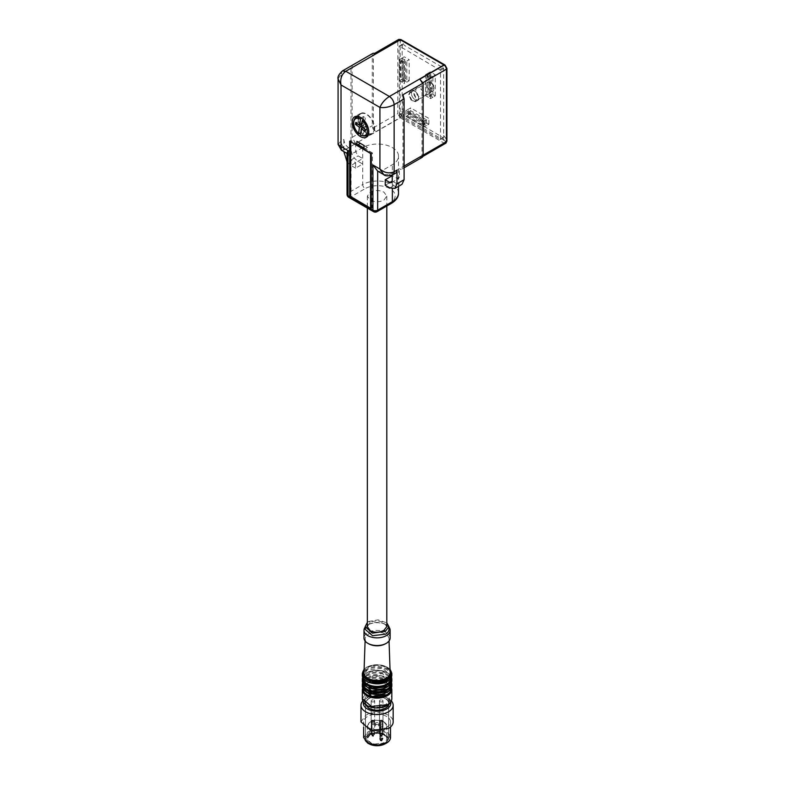 <?xml version="1.0" encoding="UTF-8"?>
<svg xmlns="http://www.w3.org/2000/svg" width="785" height="785" viewBox="0 0 785 785"><rect width="100%" height="100%" fill="white"/><g stroke="black" fill="none" stroke-linecap="round" stroke-linejoin="round"><path stroke-width="0.59" stroke-dasharray="3.92 2.94" d="M401.851 58.198L406.826 61.073L406.826 82.16L401.851 79.285L401.851 58.198L399.477 59.572L399.477 80.649L404.461 83.524L404.461 62.447L399.477 59.572L399.477 80.649L404.461 83.524L404.461 62.447L399.477 59.572L404.226 56.824L404.226 77.911L399.477 80.649L401.851 79.285M403.039 78.598L403.039 60.249L405.649 61.76L405.649 80.099L403.039 78.598L400.664 79.962L400.664 61.622L403.039 60.249M405.649 80.099L403.274 81.473L400.664 79.962M403.274 81.473L403.274 63.124L405.649 61.76M403.274 63.124L400.664 61.622M406.826 61.073L409.201 59.699L404.226 56.824M406.826 82.16L409.201 80.786L404.226 77.911M427.933 73.26L432.918 76.135L432.918 97.212L427.933 94.337L427.933 73.26L425.558 74.624L425.558 95.711L430.543 98.586L430.543 77.499L425.558 74.624L425.558 95.711L430.543 98.586L430.543 77.499L425.558 74.624L430.308 71.886L430.308 92.973L427.933 94.337M431.73 95.162L429.12 93.66L429.12 75.311L431.73 76.812L431.73 95.162L429.356 96.535L426.746 95.024L429.12 93.66M431.73 76.812L429.356 78.186L429.356 96.535M429.356 78.186L426.746 76.685L429.12 75.311M426.746 95.024L426.746 76.685M432.918 76.135L430.543 77.499L435.283 74.761L430.308 71.886M432.918 97.212L430.543 98.586L435.283 95.849L430.308 92.973M426.51 119.801L426.51 125.551L408.249 115.012L408.249 109.262L405.884 110.636L405.884 116.386L424.135 126.925L424.135 121.175L405.884 110.636L405.884 116.386L424.135 126.925L424.135 121.175L405.884 110.636L410.624 107.898L428.885 118.437L424.135 121.175L426.51 119.801L408.249 109.262M425.323 123.5L425.323 120.488L409.436 111.313L409.436 114.325L425.323 123.5L422.958 124.874L422.958 121.861L425.323 120.488M422.958 121.861L407.072 112.687L409.436 111.313M422.958 124.874L407.072 115.699L407.072 112.687M407.072 115.699L409.436 114.325M426.51 125.551L424.135 126.925L428.885 124.187L410.624 113.648L410.624 107.898M408.249 115.012L410.624 113.648M430.906 82.817A5.034 2.904 -120 0 0 430.425 82.503A5.034 2.904 -120 0 0 427.913 82.248A5.034 2.904 -120 0 0 427.05 85.967A5.034 2.904 -120 0 0 429.945 90.393A5.034 2.904 -120 0 0 432.937 90.962A5.034 2.904 -120 0 0 433.977 88.656A5.034 2.904 -120 0 0 430.906 82.817M415.491 91.717A5.034 2.904 -120 0 0 412.498 91.148A5.034 2.904 -120 0 0 411.644 94.867A5.034 2.904 -120 0 0 414.529 99.293A5.034 2.904 -120 0 0 417.522 99.862A5.034 2.904 -120 0 0 418.385 96.143A5.034 2.904 -120 0 0 415.491 91.717A5.034 2.904 -120 0 0 412.498 91.148A5.034 2.904 -120 0 0 411.644 94.867A5.034 2.904 -120 0 0 414.529 99.293A5.034 2.904 -120 0 0 417.522 99.862A5.034 2.904 -120 0 0 418.385 96.143A5.034 2.904 -120 0 0 415.491 91.717M431.927 83.396A3.356 1.933 -120 0 0 431.613 83.181A3.356 1.933 -120 0 0 429.248 84.368A3.356 1.933 -120 0 0 431.289 88.45A3.356 1.933 -120 0 0 433.977 87.292A3.356 1.933 -120 0 0 431.927 83.396M363.445 702.281A13.747 7.938 180 0 1 367.341 697.728A13.747 7.938 180 0 1 386.799 697.728A13.747 7.938 180 0 1 390.695 702.281M367.341 697.728A13.747 7.938 180 0 1 367.351 697.718L365.682 698.689A16.092 9.292 180 0 1 365.692 698.679A16.092 9.292 180 0 1 388.457 698.689A16.092 9.292 180 0 1 391.372 700.985M385.249 708.06A11.569 6.682 180 0 1 372.639 709.503A11.569 6.682 180 0 1 365.496 703.331A11.569 6.682 180 0 1 368.891 698.611A11.569 6.682 180 0 1 381.5 697.159A11.569 6.682 180 0 1 388.644 703.331A11.569 6.682 180 0 1 385.249 708.06A11.569 6.682 180 0 1 372.639 709.503A11.569 6.682 180 0 1 365.496 703.331A11.569 6.682 180 0 1 368.891 698.611A11.569 6.682 180 0 1 381.5 697.159A11.569 6.682 180 0 1 388.644 703.331A11.569 6.682 180 0 1 385.249 708.06M362.768 700.985A16.092 9.292 180 0 1 365.682 698.689M360.972 721.886L365.692 715.321A16.092 9.292 180 0 1 383.227 713.3A16.092 9.292 180 0 1 393.167 721.886M386.554 727.361A13.414 7.742 0 0 0 390.488 721.886A13.414 7.742 0 0 0 382.207 714.733A13.414 7.742 0 0 0 367.586 716.411A13.414 7.742 0 0 0 363.661 721.886A13.414 7.742 0 0 0 371.933 729.039A13.414 7.742 0 0 0 386.554 727.361M363.661 737.557L367.586 732.081A13.414 7.742 180 0 1 382.207 730.403A13.414 7.742 180 0 1 390.488 737.557M386.083 743.307A12.746 7.359 0 0 0 386.083 732.896A12.746 7.359 0 0 0 368.057 732.905A12.746 7.359 0 0 0 367.831 743.169M368.891 733.376L381.5 731.934L388.644 738.106L385.249 742.826L372.639 744.278L365.496 738.106L368.891 733.376M379.979 726.645C382.413 727.096 383.237 726.616 382.462 725.212C380.028 724.761 379.194 725.242 379.979 726.645L379.459 725.929L379.459 705.725A1.756 1.02 180 0 1 380.548 704.793A1.756 1.02 180 0 1 382.462 705.009A1.756 1.02 180 0 1 382.982 705.725A1.756 1.02 180 0 1 381.893 706.667A1.756 1.02 180 0 1 379.979 706.451A1.756 1.02 180 0 1 379.459 705.725A1.756 1.02 180 0 1 380.548 704.793A1.756 1.02 180 0 1 382.462 705.009A1.756 1.02 180 0 1 382.982 705.725A1.756 1.02 180 0 1 381.893 706.667A1.756 1.02 180 0 1 379.979 706.451A1.756 1.02 180 0 1 379.459 705.725L379.459 727.842A1.756 1.02 0 0 0 379.979 728.558A1.756 1.02 0 0 0 381.893 728.784A1.756 1.02 0 0 0 382.982 727.842A1.756 1.02 0 0 0 382.462 727.126A1.756 1.02 0 0 0 380.548 726.9A1.756 1.02 0 0 0 379.459 727.842M382.982 727.842L382.982 705.725L382.982 725.929L382.462 725.212M380.411 726.773L380.048 727.303L380.411 726.773A1.678 0.971 180 0 0 382.894 725.929A1.678 0.971 180 0 0 382.403 725.242A1.678 0.971 180 0 0 380.578 725.036A1.678 0.971 180 0 0 379.548 725.929A1.678 0.971 180 0 0 379.754 726.4L380.264 726.105A1.011 0.579 180 0 1 382.226 725.929A1.011 0.579 180 0 1 380.921 726.478L380.136 739.529C382.423 739.872 383.178 739.401 382.403 738.116C380.175 737.664 379.351 738.106 379.94 739.421L380.411 726.773M381.059 740.226L380.332 740.638L380.038 739.804L380.352 740.647L381.726 741.011L380.519 739.529L381.932 738.381L380.117 739.48M380.519 738.871L379.754 726.4M380.499 738.862L380.264 726.105M380.97 740.373L380.215 738.793L380.136 739.529M381.382 740.226L382.403 738.116L382.894 738.793L382.894 725.929M380.332 740.638L381.392 740.235L380.332 740.638L381.726 741.011M379.95 739.47L379.548 725.929M380.911 740.324L380.431 739.195M371.678 721.857C374.111 722.298 374.945 721.827 374.17 720.414C371.727 719.973 370.903 720.444 371.678 721.857L371.158 721.13L371.158 700.936A1.756 1.02 180 0 1 372.247 699.994A1.756 1.02 180 0 1 374.17 700.22A1.756 1.02 180 0 1 374.68 700.936A1.756 1.02 180 0 1 373.591 701.878A1.756 1.02 180 0 1 371.678 701.653A1.756 1.02 180 0 1 371.158 700.936A1.756 1.02 180 0 1 372.247 699.994A1.756 1.02 180 0 1 374.17 700.22A1.756 1.02 180 0 1 374.68 700.936A1.756 1.02 180 0 1 373.591 701.878A1.756 1.02 180 0 1 371.678 701.653A1.756 1.02 180 0 1 371.158 700.936L371.158 723.054A1.756 1.02 0 0 0 371.678 723.77A1.756 1.02 0 0 0 373.591 723.996A1.756 1.02 0 0 0 374.68 723.054A1.756 1.02 0 0 0 374.17 722.337A1.756 1.02 0 0 0 372.247 722.112A1.756 1.02 0 0 0 371.158 723.054M374.68 723.054L374.68 700.936L374.68 721.13L374.17 720.414M372.443 735.987L371.246 734.142L371.246 721.13A1.678 0.971 180 0 0 371.256 721.258L371.972 720.934A1.011 0.579 180 0 1 373.925 721.13A1.011 0.579 180 0 1 373.267 721.68L371.747 722.651L373.267 721.68M371.246 721.13A1.678 0.971 180 0 1 372.276 720.237A1.678 0.971 180 0 1 374.102 720.453A1.678 0.971 180 0 1 374.602 721.13A1.678 0.971 180 0 1 372.698 722.092L371.747 722.651L371.835 734.878C374.121 735.221 374.877 734.75 374.102 733.455C371.874 733.013 371.05 733.445 371.648 734.77L371.256 721.258M373.287 721.758A1.011 0.579 60 0 0 373.179 721.709L372.218 722.377L372.218 734.22L373.631 733.73L372.119 734.495L371.972 720.934M372.669 735.722L371.913 734.142L371.953 720.993A1.011 0.579 60 0 0 371.845 720.924M371.246 734.142L371.835 734.878M371.913 734.142L371.658 734.819M372.757 735.574L373.424 736.35L373.424 735.761L372.031 735.987L373.424 736.35L374.602 734.142L374.102 733.455L373.424 735.761L372.051 735.996L371.747 735.143L372.051 735.996L372.6 735.663L372.129 734.544M372.414 735.761L373.091 735.574M372.306 734.603L372.62 735.673M379.979 721.857C382.413 722.298 383.237 721.827 382.462 720.414C380.028 719.973 379.194 720.444 379.979 721.857L379.459 721.13L379.459 700.936A1.756 1.02 180 0 1 380.548 699.994A1.756 1.02 180 0 1 382.462 700.22A1.756 1.02 180 0 1 382.982 700.936A1.756 1.02 180 0 1 381.893 701.878A1.756 1.02 180 0 1 379.979 701.653A1.756 1.02 180 0 1 379.459 700.936A1.756 1.02 180 0 1 380.548 699.994A1.756 1.02 180 0 1 382.462 700.22A1.756 1.02 180 0 1 382.982 700.936A1.756 1.02 180 0 1 381.893 701.878A1.756 1.02 180 0 1 379.979 701.653A1.756 1.02 180 0 1 379.459 700.936L379.459 723.054A1.756 1.02 0 0 0 379.979 723.77A1.756 1.02 0 0 0 381.893 723.996A1.756 1.02 0 0 0 382.982 723.054A1.756 1.02 0 0 0 382.462 722.337A1.756 1.02 0 0 0 380.548 722.112A1.756 1.02 0 0 0 379.459 723.054M382.982 723.054L382.982 700.936L382.982 721.13L382.462 720.414M380.745 735.987L379.548 734.142L379.548 721.13A1.678 0.971 180 0 0 379.557 721.258L380.274 720.934A1.011 0.579 180 0 1 382.226 721.13A1.011 0.579 180 0 1 381.559 721.68L380.048 722.651L381.559 721.68M379.548 721.13A1.678 0.971 180 0 1 380.578 720.237A1.678 0.971 180 0 1 382.403 720.453A1.678 0.971 180 0 1 382.894 721.13A1.678 0.971 180 0 1 381 722.092L380.048 722.651L380.136 734.878C382.423 735.221 383.178 734.75 382.403 733.455C380.175 733.013 379.351 733.445 379.94 734.77L379.557 721.258M381.588 721.758A1.011 0.579 60 0 0 381.481 721.709L380.519 722.377L380.519 734.22L381.932 733.73L380.421 734.495L380.274 720.934M380.97 735.722L380.215 734.142L380.244 720.993A1.011 0.579 60 0 0 380.146 720.924M379.538 734.142L380.136 734.878M380.215 734.142L379.95 734.819M381.382 735.574L382.403 733.455L382.894 734.142L381.736 736.35L381.726 735.761L380.725 735.761L381.392 735.574L381.726 736.35L380.352 735.996L380.038 735.143L380.352 735.996L380.892 735.663L380.431 734.544M381.019 735.751L380.332 735.987L381.019 735.751M380.607 734.603L380.911 735.673M347.039 153.448L348.02 153.997A10.058 5.809 120 0 0 352.769 153.35L362.719 147.6A20.959 12.099 180 0 1 385.563 144.97A20.959 12.099 180 0 1 398.505 156.156A20.959 12.099 180 0 1 392.363 164.713L382.403 170.463A10.058 5.809 120 0 1 377.663 171.11L377.663 171.11M347.755 153.86L347.039 152.781M341.436 150.21L345.773 149.307L352.769 153.35M355.674 143.527L352.112 137.365L352.112 65.371L350.983 68.256L350.983 149.032C351.405 154.272 353.78 158.374 358.097 161.357L362.719 164.026L355.615 168.137L355.615 162.662L362.719 158.55L358.097 155.881L355.733 151.77L355.674 143.527L400.252 117.789A5.034 2.904 60 0 1 400.075 117.681A1.678 0.922 122.4 0 0 401.312 115.66A1.678 0.971 60 0 1 400.193 113.639L400.193 42.096C400.193 40.516 400.88 40.114 402.254 40.908L444.369 65.224L446.429 68.786L446.429 139.338C446.429 140.917 445.743 141.31 444.369 140.525L402.254 116.2L400.193 112.638L402.146 111.509L402.676 114.129L441.582 136.659L445.183 140.996A1.678 0.971 -60 0 1 443.996 143.047L400.252 117.789A1.678 0.971 -60 0 0 401.439 115.729L401.312 115.66M371.011 208.378L350.169 196.348M338.08 144.342L341.024 141.094C341.328 144.568 342.908 147.305 345.773 149.307L355.733 143.557M395.601 173.191A6.712 3.876 60 0 1 392.245 172.857L399.359 168.746L399.359 176.968L398.662 178.499L396.984 178.332L392.363 175.663L392.363 164.713M402.98 94.73L402.98 166.734A5.034 2.904 60 0 1 401.93 169.03A5.034 2.904 60 0 1 399.418 168.785L399.359 168.746M338.08 78.922L341.024 74.006L341.024 141.094L343.869 139.455C344.154 142.939 345.734 145.676 348.618 147.668L348.618 155.881L350.983 159.983L355.615 162.662M343.869 139.455L343.869 151.613M347.039 161.808L350.983 165.468L358.097 161.357M355.615 168.137L350.983 165.468M385.249 185.25L392.363 181.139L392.245 175.732M348.02 153.997L348.02 193.051L362.719 184.563L362.719 147.6M392.245 175.104L392.245 172.857L389.399 174.496L383.679 174.594M367.468 147.462L364.024 145.48L367.468 147.462L365.211 148.757L364.024 148.08M364.024 149.444L365.211 148.757L372.443 152.938L371.256 153.624M371.256 208.408L372.09 207.839L372.443 152.938M372.09 207.839L371.433 208.162L371.433 153.546L372.09 153.281M350.188 141.457L351.101 140.75L351.101 195.279L350.287 195.956L350.287 141.339M350.169 195.612L351.101 195.279M350.866 195.141L350.866 140.476L349.678 141.163M358.097 144.656L350.866 140.476M358.097 118.78A11.736 6.78 -120 0 0 366.399 133.156A11.736 6.78 -120 0 0 372.267 133.735A11.736 6.78 -120 0 0 374.7 128.357A11.736 6.78 -120 0 0 366.399 113.982A11.736 6.78 -120 0 0 360.531 113.403A11.736 6.78 -120 0 0 358.097 118.78M375.652 53.753L374.092 53.655L373.395 55.185L373.395 127.749L375.652 131.782A5.034 2.904 60 0 1 372.267 125.728L372.267 53.733L352.112 65.371M422.094 157.393A5.034 2.904 60 0 1 419.749 157.245L444.173 143.145A5.034 2.904 60 0 1 443.996 143.047L399.418 168.785M389.87 187.919L396.984 183.808L402.018 184.308M396.984 183.808L392.363 181.139L392.363 188.832M383.943 200.096L386.799 196.132L383.943 192.158C379.361 189.98 374.779 189.98 370.196 192.158L367.341 196.132L370.196 200.096C374.779 202.275 379.361 202.275 383.943 200.096M372.443 153.075L364.024 148.218M357.98 144.725L351.101 140.75M350.748 140.957L350.748 195.524M374.347 128.161A11.235 6.486 60 0 1 371.658 133.479A11.235 6.486 60 0 1 365.319 132.037A11.235 6.486 60 0 1 358.46 118.986A11.235 6.486 60 0 1 360.443 114.06A11.235 6.486 60 0 1 367.478 115.101A11.235 6.486 60 0 1 374.347 128.161M419.749 79.216L422.006 83.259L422.006 155.813A3.356 1.933 60 0 1 421.31 157.343A3.356 1.933 60 0 1 419.749 157.245M367.341 626.626L370.196 622.358C374.779 620.435 379.361 620.572 383.943 622.77L386.799 626.626M361.188 118.015L363.406 116.543A10.853 6.27 60 0 1 364.358 117.171A10.853 6.27 60 0 1 365.29 117.927L363.072 119.398L362.847 120.978A5.063 2.924 -120 0 1 363.798 121.528A5.063 2.924 -120 0 1 364.721 122.362L365.29 117.927M360.727 133.077L361.345 132.773A10.853 6.27 60 0 0 362.277 133.529A10.853 6.27 60 0 0 363.219 134.156L361.051 135.216L360.501 134.834M445.016 65.037A1.678 0.922 -57.6 0 1 445.301 65.763L444.369 65.224L441.582 66.833L443.692 68.54L443.692 137.267L440.032 139.387L399.477 115.974L402.676 114.129M440.032 139.387L443.692 137.267L441.582 136.659M367.341 622.446L368.656 621.465L370.196 622.358M368.656 621.465L378.085 619.865L386.799 622.868M441.582 66.833L404.206 45.255L401.498 40.467A1.678 0.971 120 0 0 401.145 39.701M363.406 116.543L363.053 119.369M364.721 122.362L365.584 122.342L366.271 124.001L361.532 126.738M365.231 131.527L367.086 127.945L366.026 125.894L362.866 127.719M366.026 125.894L363.789 129.721L363.219 134.156M361.345 132.773L361.905 128.338L363.789 129.721M362.65 127.562L364.152 124.511L361.159 123.579L357.852 124.03M361.63 125.973L364.152 124.511M361.875 124.069L364.387 122.617L363.71 120.959L362.847 120.978M373.395 55.185L397.818 41.085A1.678 0.971 0 0 1 400.193 41.085L402.146 46.443L402.146 111.509M399.477 115.974L399.006 46.423L402.676 44.303L404.206 45.255M402.146 46.443L402.676 44.303L399.006 46.423M440.503 139.112L440.503 70.385L399.477 46.148M409.201 80.786L409.201 59.699M435.283 95.849L435.283 74.761M415.844 90.51A5.534 3.199 60 0 1 416.982 87.979A5.534 3.199 60 0 1 421.251 89.461A5.534 3.199 60 0 1 423.664 95.024A5.534 3.199 60 0 1 422.516 97.556A5.534 3.199 60 0 1 418.258 96.074A5.534 3.199 60 0 1 415.844 90.51M428.885 124.187L428.885 118.437M365.162 629.334L367.822 624.958A13.08 7.556 180 0 1 386.318 624.958A13.08 7.556 180 0 1 388.977 627.176M388.977 629.334A11.903 6.869 -0 0 0 385.484 624.477A11.903 6.869 -0 0 0 368.656 624.477L367.822 624.958A13.08 7.556 180 0 0 365.162 627.176M365.584 122.342A4.416 2.551 -120 0 0 364.662 121.489A4.416 2.551 -120 0 0 363.71 120.959M366.271 124.001L367.331 126.051L365.467 129.633M367.086 127.945A4.416 2.551 -120 0 0 367.331 126.051M362.896 127.298A4.416 2.551 -120 0 0 363.818 128.141A4.416 2.551 -120 0 0 364.78 128.681M355.713 122.46L361.394 121.685A4.416 2.551 -120 0 0 361.159 123.579M361.394 121.685L364.387 122.617M390.145 637.96A13.08 7.556 -0 0 0 382.079 630.993A13.08 7.556 -0 0 0 367.822 632.622A13.08 7.556 -0 0 0 363.995 637.96M385.484 643.779A11.903 6.869 -0 0 0 388.977 638.784A11.903 6.869 -0 0 0 381.52 632.543A11.903 6.869 -0 0 0 368.656 634.064A11.903 6.869 -0 0 0 365.172 638.784A11.903 6.869 -0 0 0 368.656 643.779M363.995 672.725A13.08 7.556 180 0 1 367.822 667.535A13.08 7.556 180 0 1 381.952 665.866A13.08 7.556 180 0 1 390.145 672.725M370.363 682.656L363.151 675.61L367.233 669.929L382.393 668.192L390.989 675.61L386.907 681.292L383.777 682.656M390.989 678.348A13.914 8.036 -0 0 0 382.393 670.93A13.914 8.036 -0 0 0 367.233 672.666A13.914 8.036 -0 0 0 363.151 678.348M363.21 681.822L367.233 675.404L382.393 673.667L390.989 681.086L386.907 686.767M363.151 683.558L367.233 677.877A13.914 8.036 -0 0 1 382.393 676.13A13.914 8.036 -0 0 1 390.989 683.558M363.21 687.022L367.233 680.615L382.393 678.868L390.989 686.296L386.907 691.977M363.151 689.034L367.233 683.352A13.914 8.036 -0 0 1 382.393 681.606A13.914 8.036 -0 0 1 390.989 689.034M368.656 695.392L365.162 700.259L368.656 705.116C374.268 707.785 379.871 707.785 385.484 705.116L388.977 700.259L385.484 695.392C379.871 692.733 374.268 692.733 368.656 695.392M365.162 700.259L365.162 703.331L368.656 698.473A11.903 6.869 180 0 1 385.484 698.473A11.903 6.869 180 0 1 388.977 703.331A11.903 6.869 180 0 1 388.85 704.341M365.162 703.331L365.29 704.341M378.252 724.761A1.678 0.971 0 0 0 376.427 724.555A1.678 0.971 0 0 0 375.397 725.448A1.678 0.971 0 0 0 375.887 726.135A1.678 0.971 0 0 0 377.713 726.341A1.678 0.971 0 0 0 378.743 725.448A1.678 0.971 0 0 0 378.252 724.761M375.887 724.212A1.678 0.971 180 0 1 375.397 723.534A1.678 0.971 180 0 1 376.427 722.632A1.678 0.971 180 0 1 378.252 722.848A1.678 0.971 180 0 1 378.743 723.534A1.678 0.971 180 0 1 377.713 724.427A1.678 0.971 180 0 1 375.887 724.212M408.73 94.612L409.868 92.081L414.137 93.562L416.55 99.136L415.402 101.667L411.144 100.186L408.73 94.612M412.154 100.666L409.083 94.818L410.123 92.522L413.126 93.081L416.197 98.93L415.157 101.226L412.154 100.666M382.226 725.929L381.932 738.381M373.925 721.13L373.631 733.73M382.226 721.13L381.932 733.73M398.505 193.12A20.959 12.099 0 0 0 385.563 181.943A20.959 12.099 0 0 0 362.719 184.563A3.356 1.933 -120 0 0 365.094 188.665L350.395 197.153A3.356 1.933 -120 0 1 348.02 193.051A3.356 1.933 0 0 0 347.039 194.415M392.755 174.829A6.712 3.876 60 0 1 389.399 174.496L382.403 170.463M350.983 159.983L358.097 155.881M373.611 211.695A3.356 1.933 120 0 0 375.289 211.528L350.395 197.153A3.356 1.933 -60 0 1 348.717 197.32M396.984 178.332L399.359 176.968M348.618 155.881L355.733 151.77M352.112 137.365L372.267 125.728M375.652 131.782L400.075 117.681L397.818 113.639A1.678 0.971 180 0 1 400.193 113.639M404.206 115.071L402.254 116.2L401.439 115.729M402.98 166.734L404.098 166.077M342.417 70.944L341.024 74.006L350.983 68.256M350.983 149.032L343.869 153.144M391.666 203.207A3.356 1.933 60 0 1 389.998 203.04A17.604 10.166 180 0 0 389.998 188.665A17.604 10.166 180 0 0 365.094 188.665M376.967 211.695A3.356 1.933 -120 0 1 375.289 211.528L389.998 203.04M373.395 127.749L397.818 113.639L397.818 41.085A3.356 1.933 60 0 1 398.515 39.554M443.643 135.471L446.429 139.338L446.429 140.338A1.678 0.971 60 0 1 445.301 141.055A3.356 1.933 60 0 1 445.183 140.996M445.733 143.243A3.356 1.933 60 0 1 444.173 143.145A1.678 1.011 117.5 0 0 445.301 141.055M422.006 155.813L423.135 155.155M445.124 65.655A1.678 0.971 120 0 0 444.889 64.978M363.229 119.546A10.578 6.113 60 0 1 368.302 128.338M366.075 135.952A10.578 6.113 60 0 1 361.051 135.216M359.177 133.833A10.578 6.113 60 0 1 355.517 117.662M401.027 39.652A1.678 1.011 -62.5 0 1 401.312 40.369A5.034 2.904 60 0 1 401.498 40.467M446.429 140.338A1.678 0.971 180 0 1 446.92 141.025M446.429 69.149L446.429 67.785L446.429 68.786L443.643 70.405M422.006 83.259L422.929 82.719M445.301 65.763A1.678 0.971 60 0 1 446.429 67.785M400.193 41.085A1.678 0.971 60 0 1 401.312 40.369M399.006 115.15L402.195 113.305M440.503 70.385L443.692 68.54M440.032 69.561L443.221 67.716M364.662 121.489L365.898 123.853L363.818 128.141M390.037 669.703A14.081 8.135 -0 0 0 367.115 667.122A14.081 8.135 -0 0 0 364.103 669.703M391.823 673.422A14.758 8.517 -0 0 0 382.717 665.552A14.758 8.517 -0 0 0 366.634 667.397A14.758 8.517 -0 0 0 362.317 673.422M391.823 675.071A14.758 8.517 -0 0 0 382.717 667.191A14.758 8.517 -0 0 0 366.634 669.046L362.317 675.071M387.034 681.36A14.081 8.135 -0 0 0 387.034 669.86A14.081 8.135 -0 0 0 367.115 669.86A14.081 8.135 -0 0 0 367.115 681.36A14.081 8.135 -0 0 0 387.034 681.36M363.023 677.779A14.081 8.135 180 0 1 367.115 672.598A14.081 8.135 180 0 1 382.001 670.733A14.081 8.135 180 0 1 391.116 677.779M362.317 678.897A14.758 8.517 180 0 1 366.634 672.873A14.758 8.517 180 0 1 382.717 671.028A14.758 8.517 180 0 1 391.823 678.897M362.317 680.546L366.634 674.521A14.758 8.517 -0 0 1 382.717 672.676A14.758 8.517 -0 0 1 391.823 680.546M367.115 675.336A14.081 8.135 -0 0 0 367.115 686.836A14.081 8.135 -0 0 0 387.034 686.836A14.081 8.135 -0 0 0 387.034 675.336A14.081 8.135 -0 0 0 367.115 675.336M362.994 683.215A14.081 8.135 180 0 1 367.115 677.808A14.081 8.135 180 0 1 382.187 675.973A14.081 8.135 180 0 1 391.146 683.215M362.317 684.098A14.758 8.517 180 0 1 366.634 678.083A14.758 8.517 180 0 1 382.717 676.228A14.758 8.517 180 0 1 391.823 684.098M362.317 685.747L366.634 679.722A14.758 8.517 -0 0 1 382.717 677.877A14.758 8.517 -0 0 1 391.823 685.747M367.115 680.546A14.081 8.135 -0 0 0 367.115 692.046A14.081 8.135 -0 0 0 387.034 692.046A14.081 8.135 -0 0 0 387.034 680.546A14.081 8.135 -0 0 0 367.115 680.546M363.023 688.455A14.081 8.135 180 0 1 367.115 683.284A14.081 8.135 180 0 1 382.001 681.409A14.081 8.135 180 0 1 391.116 688.455M362.317 689.573A14.758 8.517 180 0 1 366.634 683.558A14.758 8.517 180 0 1 382.717 681.704A14.758 8.517 180 0 1 391.823 689.573M362.317 698.611L366.634 692.586A14.758 8.517 -0 0 1 382.717 690.741A14.758 8.517 -0 0 1 391.823 698.611M386.083 705.46A12.746 7.359 180 0 1 368.057 705.46A12.746 7.359 180 0 1 368.057 695.059A12.746 7.359 180 0 1 386.083 695.059A12.746 7.359 180 0 1 386.083 705.46M368.891 734.279L381.5 732.827L388.644 738.999L385.249 743.729A11.569 6.682 180 0 1 385.033 743.846A11.402 6.584 0 0 0 385.131 743.797A11.402 6.584 0 0 0 385.131 734.485A11.402 6.584 0 0 0 369.009 734.485A11.402 6.584 0 0 0 369.078 743.837A11.569 6.682 180 0 1 365.496 738.999A11.569 6.682 180 0 1 368.891 734.279M369.715 734.897A10.391 6.005 0 0 0 369.715 743.385A10.391 6.005 0 0 0 384.424 743.385A10.391 6.005 0 0 0 384.424 734.897A10.391 6.005 0 0 0 369.715 734.897M370.196 734.623A9.724 5.613 0 0 0 367.341 738.587A9.724 5.613 0 0 0 373.346 743.778A9.724 5.613 0 0 0 383.943 742.561A9.724 5.613 0 0 0 386.799 738.587A9.724 5.613 0 0 0 380.794 733.406A9.724 5.613 0 0 0 370.196 734.623M370.196 729.962A9.724 5.613 0 0 0 383.943 729.962A9.724 5.613 0 0 0 386.799 725.997A9.724 5.613 0 0 0 383.943 722.023C379.361 719.845 374.779 719.845 370.196 722.023L367.341 725.997L370.196 729.962M383.472 721.749A9.057 5.23 0 0 0 370.667 721.749A9.057 5.23 0 0 0 370.667 729.147A9.057 5.23 0 0 0 383.472 729.147A9.057 5.23 0 0 0 383.472 721.749M427.913 82.248L410.123 92.522M432.937 90.962L415.157 101.226M431.613 83.181L430.425 82.503M433.977 87.292L433.977 88.656M386.799 697.728L388.457 698.689M390.488 721.886L390.488 727.028M363.661 721.886L363.661 727.028M385.219 743.797L388.644 738.999L388.644 703.331L388.644 738.106M368.538 743.572L365.496 738.999L365.496 703.331L365.496 738.106M380.764 726.547L380.274 726.832M380.215 738.793L380.215 725.929M382.894 738.793L381.736 741.001M380.745 740.638L379.548 738.793M382.226 738.793L381.392 740.422M372.463 721.896L371.972 722.171M374.602 734.142L374.602 721.13M373.925 734.142L373.091 735.771M380.764 721.896L380.274 722.171M382.894 734.142L382.894 721.13M382.226 734.142L381.392 735.771M398.505 186.339L398.505 156.156M372.267 133.735L366.34 137.159M360.531 113.403L354.604 116.828M401.93 169.03L404.098 167.784M391.548 182.611L398.662 178.499M421.31 157.343L422.899 156.431M386.799 196.132L386.799 206.023M367.341 196.132L367.341 208.074M368.165 135.03L371.658 133.479M357.361 116.308L360.443 114.06M374.092 53.655L374.612 53.351M443.564 137.561L440.365 139.416M402.352 44.264L399.143 46.119M385.484 624.477L386.318 624.958M365.172 638.784L365.094 640.992M388.977 638.784L389.046 640.992M390.027 669.173L379.273 664.718L366.772 667.093L364.112 669.173M363.151 678.014L363.151 675.61M390.989 678.014L390.989 675.61M391.479 676.984L381.314 670.468L366.772 672.568L362.66 676.984M363.151 683.49L363.151 681.086M390.989 683.49L390.989 681.086M391.529 682.322L381.422 675.689L366.772 677.769L362.611 682.322M363.151 688.7L363.151 686.296M390.989 688.7L390.989 686.296M391.479 687.66L381.314 681.144L366.772 683.244L362.66 687.66M388.977 700.259L388.977 703.331M370.059 734.927L367.341 738.587L367.341 725.997C369.715 720.277 375.201 718.854 383.806 721.719L386.799 725.997L386.799 738.587C389.311 736.997 378.704 730.285 370.059 734.927M375.397 723.534L375.397 725.448M378.743 723.534L378.743 725.448M409.868 92.081L416.982 87.979M415.402 101.667L422.516 97.556"/><path stroke-width="1.18" d="M390.695 702.281A13.747 7.938 180 0 1 386.789 708.943A13.747 7.938 180 0 1 370.971 710.445A13.747 7.938 180 0 1 363.445 702.281M391.372 700.985A16.092 9.292 180 0 1 393.167 705.254A16.092 9.292 180 0 1 388.447 711.818A16.092 9.292 180 0 1 370.912 713.84A16.092 9.292 180 0 1 360.972 705.254A16.092 9.292 180 0 1 362.768 700.985M393.167 705.254L393.167 721.886A16.092 9.292 180 0 1 388.447 728.46L370.912 730.472L360.972 721.886L360.972 705.254M390.488 727.028L390.488 737.557A13.414 7.742 180 0 1 386.554 743.032L377.075 745.299L367.586 743.032L363.661 737.557L363.661 727.028M386.083 743.307L386.554 743.032L386.083 743.307A12.746 7.359 0 0 1 368.057 743.307L367.586 743.032M347.039 194.415A3.356 3.356 0 0 0 348.717 197.32L373.611 211.695A3.356 1.933 120 0 1 372.924 210.164A3.356 1.933 0 0 0 377.663 210.164L377.663 171.12L372.924 164.987L372.924 210.164L348.02 195.789A3.356 1.933 0 0 1 347.039 194.415L347.039 152.781L348.02 150.612L341.024 146.569L341.426 150.21L347.039 153.448M356.91 141.369L364.024 145.47L356.91 141.369L356.91 145.343L349.678 141.163L349.678 195.946L370.579 208.261L371.256 208.408L371.256 153.624L364.024 149.444L364.024 145.47M360.472 136.58A11.736 6.78 60 0 1 352.171 122.205A11.736 6.78 60 0 1 354.604 116.828A11.736 6.78 60 0 1 360.472 117.407A11.736 6.78 60 0 1 368.773 131.782A11.736 6.78 60 0 1 366.34 137.159A11.736 6.78 60 0 1 360.472 136.58M377.663 171.11L383.679 174.594L379.92 169.02C384.464 172.896 389.213 173.809 394.139 171.758L394.139 104.68C389.301 107.103 384.562 108.016 379.92 107.417C381.716 103.08 384.885 99.43 389.399 96.467L345.773 71.268C341.583 74.33 340.003 78.892 341.024 84.966L341.024 146.569L338.08 144.342M343.869 151.613L347.039 161.808M372.924 164.987L379.92 169.02L379.92 107.417L341.024 84.966L338.08 78.922L338.08 144.401L341.426 150.21M370.579 208.261L370.579 153.497L371.226 153.605M370.579 153.497L350.188 141.457M350.169 195.612L349.678 195.946M356.91 145.343L360.354 143.351M392.245 175.104L392.245 181.07L391.548 182.611L389.87 182.444L392.245 181.07M396.984 170.119A6.712 3.876 60 0 1 395.601 173.191L392.755 174.829A6.712 3.876 60 0 1 392.755 174.829A6.712 3.876 60 0 0 394.139 171.758L396.984 170.119L396.984 183.808L404.098 179.706L404.098 98.93L402.98 94.73L423.135 83.092L419.749 79.216L444.173 65.116A3.356 1.933 60 0 1 446.429 69.149L446.429 67.785M392.245 175.732L385.249 179.775L385.249 185.25L389.87 187.919L394.904 188.41L396.984 183.808M404.098 166.077L423.135 155.096A5.034 2.904 60 0 1 422.094 157.393L404.098 167.784M394.904 188.41L402.018 184.308L404.098 179.706M364.024 148.08L358.097 144.656M364.024 148.218L357.98 144.725M385.249 179.775L389.87 182.444M372.267 53.733A6.712 3.876 60 0 1 372.532 53.557A6.712 3.876 60 0 1 375.652 53.753L400.075 39.652A6.712 3.876 60 0 1 400.311 39.78L443.937 64.978A6.712 3.876 60 0 1 444.173 65.116A1.678 0.922 -57.6 0 1 445.016 65.037L444.781 64.89A1.678 0.971 120 0 0 443.937 64.978L389.399 96.467C392.264 98.459 393.844 101.196 394.139 104.68L404.098 98.93M423.135 155.096L423.135 83.092M386.799 206.023L386.799 626.626L383.943 630.296C379.361 632.73 374.779 632.867 370.196 630.718L367.341 626.626L367.341 208.074M361.306 117.936L360.443 119.153A9.577 5.534 -120 0 0 353.76 122.058A9.577 5.534 -120 0 0 358.617 133.45L359.177 133.833L361.345 132.773M383.943 630.296L385.484 631.189L372.512 633.152L365.162 626.685L367.341 622.446M386.799 622.868L388.977 626.685L385.484 631.189M361.051 135.216L360.501 134.834L361.286 128.632L365.231 131.527L365.467 129.633L361.532 126.738L362.317 120.537L363.072 119.398M362.866 127.719L361.286 128.632M361.905 128.338L362.896 127.298M359.177 133.833L358.617 133.45L359.412 127.249L361.63 125.973M361.875 124.069L359.648 125.355L360.443 119.153M388.977 626.685L388.977 629.334A11.903 6.869 -0 0 1 385.484 634.202L372.512 635.693L365.162 629.334L365.162 626.685M357.852 124.03L355.477 124.354L359.412 127.249M359.648 125.355L355.713 122.46L355.477 124.354M388.977 627.176A13.08 7.556 180 0 1 390.145 630.296A13.08 7.556 180 0 1 386.318 635.634A13.08 7.556 180 0 1 372.061 637.273A13.08 7.556 180 0 1 363.995 630.296A13.08 7.556 180 0 1 365.162 627.176M363.995 630.296L363.995 637.96A13.08 7.556 -0 0 0 367.822 643.308A13.08 7.556 -0 0 0 386.318 643.308L386.318 643.308A13.08 7.556 -0 0 0 390.145 637.96L390.145 630.296M367.822 643.308L368.656 643.779A11.903 6.869 -0 0 0 385.484 643.779L386.318 643.308L385.484 643.779M389.046 640.992L390.145 672.725A13.08 7.556 180 0 1 386.318 678.211A13.08 7.556 180 0 1 371.943 679.82A13.08 7.556 180 0 1 363.995 672.725L365.094 640.992M383.777 682.656L370.363 682.656M363.151 678.014L363.151 678.348A13.914 8.036 -0 0 0 371.747 685.776A13.914 8.036 -0 0 0 386.907 684.029A13.914 8.036 -0 0 0 390.989 678.348L390.989 678.014M386.907 686.767L372.335 688.641L363.21 681.822M390.989 683.49L390.989 683.558A13.914 8.036 -0 0 1 386.907 689.24L371.747 690.977L363.151 683.49M386.907 691.977L372.335 693.852L363.21 687.022M390.989 688.7L390.989 689.034A13.914 8.036 -0 0 1 386.907 694.715L371.747 696.452L363.151 688.7M365.29 704.341L368.656 708.198C374.268 710.857 379.871 710.857 385.484 708.198A11.903 6.869 180 0 0 388.85 704.341M348.717 197.32A3.356 1.933 -60 0 1 348.02 195.789L348.02 150.612M373.611 211.695A3.356 3.356 0 0 0 376.967 211.695A3.356 1.933 -120 0 0 377.663 210.164L392.363 201.676A3.356 1.933 60 0 1 391.666 203.207C396.346 200.204 398.623 196.839 398.505 193.12A20.959 12.099 0 0 1 392.363 201.676L392.363 188.832M350.365 141.83L350.365 196.593M374.612 53.351L398.515 39.554A3.356 1.933 60 0 1 400.075 39.652A1.678 1.011 -62.5 0 1 400.899 39.564L401.145 39.701A1.678 0.971 120 0 0 400.311 39.78L345.773 71.268L342.427 70.935L372.532 53.557M423.135 155.155L446.429 141.712A3.356 1.933 60 0 1 445.733 143.243L422.899 156.431M444.889 64.978A1.678 0.971 120 0 0 444.781 64.89L401.145 39.701M368.302 128.338A10.578 6.113 60 0 1 366.075 135.952L368.165 135.03M358.716 133.843C353.083 127.504 352.023 122.107 355.517 117.662A10.578 6.113 60 0 1 361.188 118.015M398.515 39.554L400.899 39.564A1.678 1.011 -62.5 0 1 401.027 39.652M445.016 65.037L446.92 68.472L446.92 141.025A1.678 0.971 180 0 1 446.429 141.712L446.429 69.149L422.929 82.719M360.501 134.834A9.577 5.534 -120 0 0 367.184 131.929A9.577 5.534 -120 0 0 362.317 120.537M364.103 669.703A14.081 8.135 -0 0 0 369.205 679.624A14.081 8.135 -0 0 0 387.034 678.623A14.081 8.135 -0 0 0 390.037 669.703M364.112 669.173L362.317 673.422A14.758 8.517 -0 0 0 371.423 681.292A14.758 8.517 -0 0 0 387.505 679.447A14.758 8.517 -0 0 0 391.823 673.422L390.027 669.173M391.823 675.071C391.764 677.553 390.273 679.663 387.368 681.4C378.841 686.836 361.62 682.607 362.317 675.071L371.423 682.94L387.505 681.086A14.758 8.517 -0 0 0 391.823 675.071L391.823 673.422M391.116 677.779A14.081 8.135 180 0 1 387.034 684.098A14.081 8.135 180 0 1 371.226 685.747A14.081 8.135 180 0 1 363.023 677.779M391.823 680.546C391.764 683.029 390.273 685.138 387.368 686.875C378.841 692.311 361.62 688.082 362.317 680.546L371.423 688.416L387.505 686.571A14.758 8.517 -0 0 0 391.823 680.546L391.823 678.897A14.758 8.517 180 0 1 387.505 684.922A14.758 8.517 180 0 1 371.423 686.767A14.758 8.517 180 0 1 362.317 678.897L362.66 676.984M391.146 683.215A14.081 8.135 180 0 1 387.034 689.308A14.081 8.135 180 0 1 371.413 690.996A14.081 8.135 180 0 1 362.994 683.215M391.823 685.747C391.764 688.229 390.273 690.339 387.368 692.076C378.841 697.512 361.62 693.283 362.317 685.747L371.423 693.616L387.505 691.771A14.758 8.517 -0 0 0 391.823 685.747L391.823 684.098A14.758 8.517 180 0 1 387.505 690.123A14.758 8.517 180 0 1 371.423 691.968A14.758 8.517 180 0 1 362.317 684.098L362.611 682.322M391.116 688.455A14.081 8.135 180 0 1 387.034 694.784A14.081 8.135 180 0 1 371.226 696.432A14.081 8.135 180 0 1 363.023 688.455M391.823 698.611C391.695 701.486 390.116 703.802 387.084 705.558C378.851 710.386 362.699 707.884 362.317 698.611L371.423 706.48L387.505 704.636A14.758 8.517 -0 0 0 391.823 698.611L391.823 689.573A14.758 8.517 180 0 1 387.505 695.598A14.758 8.517 180 0 1 371.423 697.453A14.758 8.517 180 0 1 362.317 689.573L362.66 687.66M385.033 743.846A11.569 6.682 180 0 1 369.107 743.846A11.402 6.584 0 0 0 385.062 743.837M398.505 193.12L398.505 186.339M350.169 141.555L350.169 196.201M338.08 78.922C337.432 76.959 338.875 74.3 342.427 70.935M383.679 174.594C385.052 176.134 388.075 176.213 392.765 174.829M376.967 211.695L391.666 203.207M355.517 117.662L357.361 116.308M446.92 141.025L445.733 143.243M360.639 135.255L366.075 135.952M362.317 675.071L362.317 673.422M391.823 678.897L391.479 676.984M362.317 680.546L362.317 678.897M391.823 684.098L391.529 682.322M362.317 685.747L362.317 684.098M391.823 689.573L391.479 687.66M362.317 698.611L362.317 689.573M385.602 743.572L376.79 745.75L368.538 743.572"/></g></svg>

